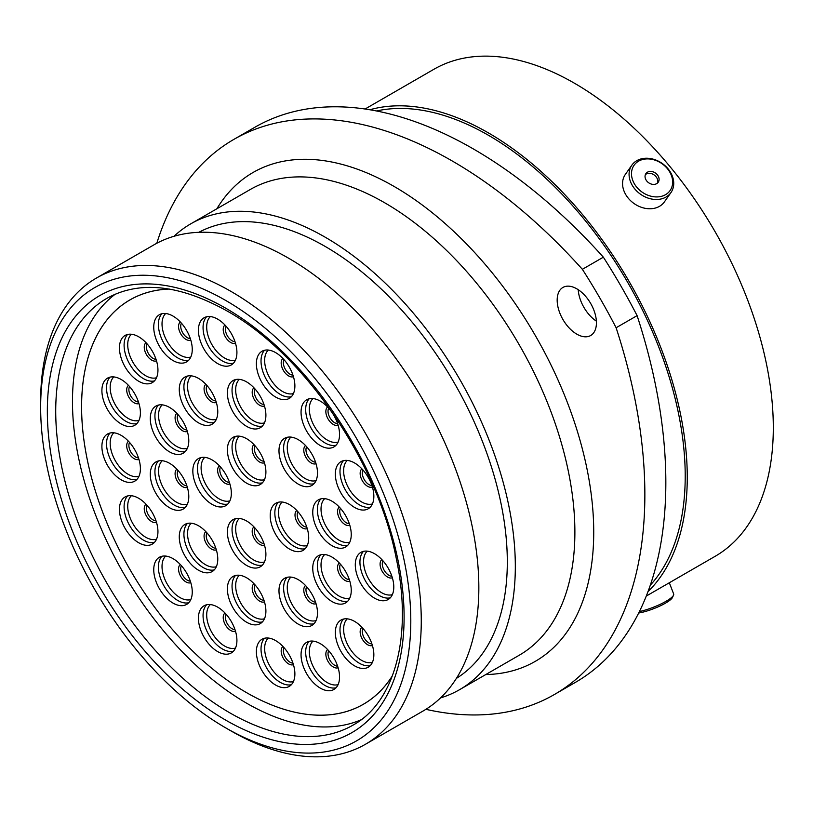 <?xml version="1.0" encoding="UTF-8"?>
<svg xmlns="http://www.w3.org/2000/svg" width="813" height="813" viewBox="0 0 813 813"><rect width="100%" height="100%" fill="white"/><g stroke="black" fill="none" stroke-linecap="round" stroke-linejoin="round"><path stroke-width="1.22" d="M230.953 730.907L225.719 727.879A261.735 151.116 -120 0 0 225.729 727.879A261.735 151.116 -120 0 0 410.799 621.03A261.735 151.116 -120 0 0 225.729 300.464A261.735 151.116 -120 0 0 40.65 407.323A261.735 151.116 -120 0 0 225.719 727.879L230.963 730.907A269.133 155.385 60 0 1 230.953 730.907A269.133 155.385 60 0 1 230.953 730.897A269.133 155.385 60 0 0 365.525 744.23L423.106 710.999A269.133 155.385 60 0 0 464.355 495.33A269.133 155.385 60 0 0 288.534 258.168A269.133 155.385 60 0 0 153.962 244.835L96.391 278.076A269.133 155.385 60 0 1 230.963 291.4A269.133 155.385 60 0 1 406.785 528.572A269.133 155.385 60 0 1 365.525 744.23M576.803 288.818A27.754 16.026 -120 0 0 562.921 287.446A27.754 16.026 -120 0 0 558.663 309.682A27.754 16.026 -120 0 0 576.803 334.143A27.754 16.026 -120 0 0 590.675 335.525A27.754 16.026 -120 0 0 594.933 313.279A27.754 16.026 -120 0 0 576.803 288.818M596.376 321.155A27.754 16.026 60 0 1 578.216 289.692M198.829 232.315A257.589 148.718 60 0 1 325.17 246.441A257.589 148.718 60 0 1 492.78 471.215A257.589 148.718 60 0 1 456.378 678.398M174.002 236.288A268.92 155.263 60 0 1 190.709 223.87A268.92 155.263 60 0 1 325.17 237.193A268.92 155.263 60 0 1 500.849 474.162A268.92 155.263 60 0 1 459.63 689.648A268.92 155.263 60 0 1 440.514 697.92M376.51 110.975A278.32 160.689 60 0 1 488.42 135.263A278.32 160.689 60 0 1 662.707 357.608A278.32 160.689 60 0 1 650.298 585.197M369.803 109.755A281.207 162.356 60 0 1 488.42 132.905A281.207 162.356 60 0 1 666.081 361.958A281.207 162.356 60 0 1 648.002 591.62M365.078 109.013L433.868 69.298A281.207 162.356 60 0 1 574.466 83.231A281.207 162.356 60 0 1 758.173 331.033A281.207 162.356 60 0 1 715.064 556.356L646.274 596.071M637.097 315.637A436.723 252.142 60 0 1 575.401 682.381L554.405 694.505A436.723 252.142 -120 0 0 616.112 327.751L637.097 315.637A411.551 237.609 60 0 0 603.358 257.182L582.362 269.306A411.551 237.609 60 0 1 616.112 327.751M582.362 269.306A436.723 252.142 -120 0 0 233.9 139.369L254.896 127.245A436.723 252.142 60 0 1 603.358 257.182M425.89 709.322A436.723 252.142 -120 0 0 554.405 694.505M233.9 139.369A436.723 252.142 -120 0 0 156.807 243.26M40.65 407.323L40.65 401.276A269.133 155.385 60 0 1 96.391 278.076M648.185 158.911A22.002 17.347 35.1 0 0 631.864 177.315A22.002 17.347 35.1 0 0 655.959 196.919A22.002 17.347 35.1 0 0 672.28 178.525A22.002 17.347 35.1 0 0 648.185 158.911M655.624 199.49A23.882 18.831 -144.9 0 1 633.327 187.01A23.882 18.831 -144.9 0 1 631.874 165.13A23.882 18.831 -144.9 0 1 647.189 158.24A23.882 18.831 -144.9 0 1 669.485 170.72A23.882 18.831 -144.9 0 1 670.938 192.59A23.882 18.831 -144.9 0 1 655.624 199.49M658.977 178.128A7.52 5.935 35.1 0 0 653.174 171.878A7.52 5.935 35.1 0 0 645.918 173.596A7.52 5.935 35.1 0 0 645.166 177.712A7.52 5.935 35.1 0 0 650.959 183.951A7.52 5.935 35.1 0 0 658.225 182.244A7.52 5.935 35.1 0 0 658.977 178.128M657.443 183.108A7.52 5.935 35.1 0 0 657.646 180.019A7.52 5.935 35.1 0 0 652.524 174.033A7.52 5.935 35.1 0 0 645.37 174.622M631.874 165.13L625.36 174.399A23.882 18.831 35.1 0 0 626.813 196.279A23.882 18.831 35.1 0 0 649.109 208.758A23.882 18.831 35.1 0 0 664.424 201.858L670.938 192.59M639.404 611.569A23.882 5.051 -21.2 0 0 672.514 596.6A23.882 5.051 -21.2 0 0 673.53 595.187L672.453 597.484A22.002 4.644 158.8 0 1 671.518 598.785A22.002 4.644 158.8 0 1 638.683 613.022M673.53 595.187A23.882 5.051 -21.2 0 0 673.662 593.968L669.323 582.769M361.063 719.81A246.339 142.224 60 0 1 246.664 703.225A246.339 142.224 60 0 1 88.119 493.877A246.339 142.224 60 0 1 115.304 294.154M392.445 675.694A233.463 134.785 60 0 1 363.391 704.271A233.463 134.785 60 0 1 246.664 692.706A233.463 134.785 60 0 1 94.145 486.977A233.463 134.785 60 0 1 129.928 299.906A233.463 134.785 60 0 1 169.206 289.032M312.751 568.196A27.225 15.721 60 0 1 318.391 555.736A27.225 15.721 60 0 1 339.367 563.023A27.225 15.721 60 0 1 351.246 590.421A27.225 15.721 60 0 1 345.616 602.89A27.225 15.721 60 0 1 324.631 595.594A27.225 15.721 60 0 1 312.751 568.196M335.352 632.514A27.225 15.721 60 0 1 340.993 620.055A27.225 15.721 60 0 1 361.968 627.351A27.225 15.721 60 0 1 373.848 654.75A27.225 15.721 60 0 1 368.218 667.209A27.225 15.721 60 0 1 347.232 659.912A27.225 15.721 60 0 1 335.352 632.514M301.054 654.78A27.225 15.721 60 0 1 306.694 642.311A27.225 15.721 60 0 1 327.669 649.607A27.225 15.721 60 0 1 339.549 677.005A27.225 15.721 60 0 1 333.909 689.465A27.225 15.721 60 0 1 312.934 682.178A27.225 15.721 60 0 1 301.054 654.78M278.981 590.766A27.225 15.721 60 0 1 284.621 578.297A27.225 15.721 60 0 1 305.597 585.594A27.225 15.721 60 0 1 317.487 612.992A27.225 15.721 60 0 1 311.846 625.451A27.225 15.721 60 0 1 290.861 618.165A27.225 15.721 60 0 1 278.981 590.766M227.396 588.917A27.225 15.721 60 0 1 233.036 576.458A27.225 15.721 60 0 1 254.022 583.754A27.225 15.721 60 0 1 265.902 611.152A27.225 15.721 60 0 1 260.262 623.612A27.225 15.721 60 0 1 239.286 616.315A27.225 15.721 60 0 1 227.396 588.917M227.396 532.119A27.225 15.721 60 0 1 233.036 519.659A27.225 15.721 60 0 1 254.022 526.956A27.225 15.721 60 0 1 265.902 554.354A27.225 15.721 60 0 1 260.262 566.813A27.225 15.721 60 0 1 239.286 559.517A27.225 15.721 60 0 1 227.396 532.119M256.38 651.711A27.225 15.721 60 0 1 262.02 639.242A27.225 15.721 60 0 1 282.995 646.538A27.225 15.721 60 0 1 294.885 673.936A27.225 15.721 60 0 1 289.245 686.396A27.225 15.721 60 0 1 268.27 679.109A27.225 15.721 60 0 1 256.38 651.711M198.423 618.246A27.225 15.721 60 0 1 204.053 605.776A27.225 15.721 60 0 1 225.038 613.073A27.225 15.721 60 0 1 236.918 640.471A27.225 15.721 60 0 1 231.278 652.93A27.225 15.721 60 0 1 210.303 645.644A27.225 15.721 60 0 1 198.423 618.246M179.277 536.885A27.225 15.721 60 0 1 184.917 524.415A27.225 15.721 60 0 1 205.892 531.712A27.225 15.721 60 0 1 217.772 559.11A27.225 15.721 60 0 1 212.132 571.569A27.225 15.721 60 0 1 191.157 564.283A27.225 15.721 60 0 1 179.277 536.885M153.748 569.73A27.225 15.721 60 0 1 159.389 557.271A27.225 15.721 60 0 1 180.364 564.568A27.225 15.721 60 0 1 192.254 591.966A27.225 15.721 60 0 1 186.614 604.425A27.225 15.721 60 0 1 165.628 597.128A27.225 15.721 60 0 1 153.748 569.73M119.45 509.405A27.225 15.721 60 0 1 125.09 496.936A27.225 15.721 60 0 1 146.066 504.233A27.225 15.721 60 0 1 157.946 531.631A27.225 15.721 60 0 1 152.316 544.09A27.225 15.721 60 0 1 131.33 536.804A27.225 15.721 60 0 1 119.45 509.405M150.293 474.406A27.225 15.721 60 0 1 155.933 461.936A27.225 15.721 60 0 1 176.909 469.233A27.225 15.721 60 0 1 188.789 496.631A27.225 15.721 60 0 1 183.159 509.09A27.225 15.721 60 0 1 162.173 501.804A27.225 15.721 60 0 1 150.293 474.406M101.899 446.459A27.225 15.721 60 0 1 107.54 434A27.225 15.721 60 0 1 128.515 441.296A27.225 15.721 60 0 1 140.405 468.695A27.225 15.721 60 0 1 134.765 481.154A27.225 15.721 60 0 1 113.79 473.857A27.225 15.721 60 0 1 101.899 446.459M153.748 327.182A27.225 15.721 60 0 1 159.389 314.722A27.225 15.721 60 0 1 180.364 322.019A27.225 15.721 60 0 1 192.254 349.417A27.225 15.721 60 0 1 186.614 361.876A27.225 15.721 60 0 1 165.628 354.58A27.225 15.721 60 0 1 153.748 327.182M179.277 389.508A27.225 15.721 60 0 1 184.917 377.049A27.225 15.721 60 0 1 205.892 384.346A27.225 15.721 60 0 1 217.772 411.734A27.225 15.721 60 0 1 212.132 424.203A27.225 15.721 60 0 1 191.157 416.906A27.225 15.721 60 0 1 179.277 389.508M119.45 347.913A27.225 15.721 60 0 1 125.09 335.444A27.225 15.721 60 0 1 146.066 342.74A27.225 15.721 60 0 1 157.946 370.139A27.225 15.721 60 0 1 152.316 382.598A27.225 15.721 60 0 1 131.33 375.311A27.225 15.721 60 0 1 119.45 347.913M101.899 390.586A27.225 15.721 60 0 1 107.54 378.126A27.225 15.721 60 0 1 128.515 385.413A27.225 15.721 60 0 1 140.405 412.811A27.225 15.721 60 0 1 134.765 425.28A27.225 15.721 60 0 1 113.79 417.984A27.225 15.721 60 0 1 101.899 390.586M150.293 418.522A27.225 15.721 60 0 1 155.933 406.063A27.225 15.721 60 0 1 176.909 413.36A27.225 15.721 60 0 1 188.789 440.748A27.225 15.721 60 0 1 183.159 453.217A27.225 15.721 60 0 1 162.173 445.92A27.225 15.721 60 0 1 150.293 418.522M198.423 330.251A27.225 15.721 60 0 1 204.053 317.792A27.225 15.721 60 0 1 225.038 325.088A27.225 15.721 60 0 1 236.918 352.486A27.225 15.721 60 0 1 231.278 364.946A27.225 15.721 60 0 1 210.303 357.649A27.225 15.721 60 0 1 198.423 330.251M256.38 363.716A27.225 15.721 60 0 1 262.02 351.257A27.225 15.721 60 0 1 282.995 358.553A27.225 15.721 60 0 1 294.885 385.951A27.225 15.721 60 0 1 289.245 398.411A27.225 15.721 60 0 1 268.27 391.114A27.225 15.721 60 0 1 256.38 363.716M301.054 412.232A27.225 15.721 60 0 1 306.694 399.762A27.225 15.721 60 0 1 327.669 407.059A27.225 15.721 60 0 1 339.549 434.457A27.225 15.721 60 0 1 333.909 446.916A27.225 15.721 60 0 1 312.934 439.63A27.225 15.721 60 0 1 301.054 412.232M278.981 450.758A27.225 15.721 60 0 1 284.621 438.298A27.225 15.721 60 0 1 305.597 445.595A27.225 15.721 60 0 1 317.487 472.993A27.225 15.721 60 0 1 311.846 485.452A27.225 15.721 60 0 1 290.861 478.156A27.225 15.721 60 0 1 278.981 450.758M335.352 474.091A27.225 15.721 60 0 1 340.993 461.632A27.225 15.721 60 0 1 361.968 468.928A27.225 15.721 60 0 1 373.848 496.326A27.225 15.721 60 0 1 368.218 508.786A27.225 15.721 60 0 1 347.232 501.489A27.225 15.721 60 0 1 335.352 474.091M312.751 512.322A27.225 15.721 60 0 1 318.391 499.853A27.225 15.721 60 0 1 339.367 507.149A27.225 15.721 60 0 1 351.246 534.548A27.225 15.721 60 0 1 345.616 547.007A27.225 15.721 60 0 1 324.631 539.72A27.225 15.721 60 0 1 312.751 512.322M227.396 393.045A27.225 15.721 60 0 1 233.036 380.575A27.225 15.721 60 0 1 254.022 387.872A27.225 15.721 60 0 1 265.902 415.27A27.225 15.721 60 0 1 260.262 427.729A27.225 15.721 60 0 1 239.286 420.443A27.225 15.721 60 0 1 227.396 393.045M227.396 449.843A27.225 15.721 60 0 1 233.036 437.374A27.225 15.721 60 0 1 254.022 444.67A27.225 15.721 60 0 1 265.902 472.068A27.225 15.721 60 0 1 260.262 484.528A27.225 15.721 60 0 1 239.286 477.241A27.225 15.721 60 0 1 227.396 449.843M192.833 471.022A27.225 15.721 60 0 1 198.474 458.562A27.225 15.721 60 0 1 219.449 465.859A27.225 15.721 60 0 1 231.339 493.257A27.225 15.721 60 0 1 225.699 505.716A27.225 15.721 60 0 1 204.713 498.42A27.225 15.721 60 0 1 192.833 471.022M270.211 515.696A27.225 15.721 60 0 1 275.851 503.237A27.225 15.721 60 0 1 296.826 510.523A27.225 15.721 60 0 1 308.706 537.921A27.225 15.721 60 0 1 303.066 550.391A27.225 15.721 60 0 1 282.091 543.094A27.225 15.721 60 0 1 270.211 515.696M355.291 564.822A27.225 15.721 60 0 1 360.931 552.352A27.225 15.721 60 0 1 381.907 559.649A27.225 15.721 60 0 1 393.797 587.047A27.225 15.721 60 0 1 388.157 599.506A27.225 15.721 60 0 1 367.171 592.22A27.225 15.721 60 0 1 355.291 564.822M169.348 289.062A233.433 134.775 -120 0 0 129.938 299.936A233.433 134.775 -120 0 0 94.156 486.987A233.433 134.775 -120 0 0 246.654 692.696A233.433 134.775 -120 0 0 363.37 704.251A233.433 134.775 -120 0 0 392.496 675.562M459.63 689.648L519.192 655.258A268.92 155.263 -120 0 0 560.411 439.772A268.92 155.263 -120 0 0 384.732 202.803A268.92 155.263 -120 0 0 250.282 189.49L190.709 223.87M216.847 208.778A282.243 162.956 60 0 1 394.153 186.482A282.243 162.956 60 0 1 588.084 474.467A282.243 162.956 60 0 1 485.768 674.556M229.916 712.899A246.339 142.224 -120 0 0 353.076 725.094C394.529 702.371 412.902 636.823 396.358 558.877C377.598 461.499 303.818 353.726 226.949 310.912C179.287 284.509 139.216 280.343 106.747 298.422A246.339 142.224 -120 0 0 68.983 495.818A246.339 142.224 -120 0 0 229.916 712.899M225.729 308.208A252.264 145.639 60 0 1 404.102 617.158A252.264 145.639 60 0 1 225.729 720.145A252.264 145.639 60 0 1 47.347 411.195A252.264 145.639 60 0 1 225.729 308.208M347.73 601.203A27.225 15.721 60 0 1 327.781 591.254A27.225 15.721 60 0 1 317.385 565.523A27.225 15.721 60 0 1 320.911 554.74M349.814 598.033A25.345 14.634 60 0 1 330.993 589.262A25.345 14.634 60 0 1 321.023 564.954A25.345 14.634 60 0 1 324.692 554.527M349.803 581.143A10.528 6.077 60 0 1 341.867 577.809A10.528 6.077 60 0 1 337.547 567.515A10.528 6.077 60 0 1 339.316 562.972M349.316 579.598A9.4 5.427 60 0 1 339.722 567.179A9.4 5.427 60 0 1 340.413 564.171M370.332 665.522A27.225 15.721 60 0 1 350.383 655.573A27.225 15.721 60 0 1 339.986 629.841A27.225 15.721 60 0 1 343.513 619.059M372.415 662.351A25.345 14.634 60 0 1 353.594 653.581A25.345 14.634 60 0 1 343.625 629.272A25.345 14.634 60 0 1 347.293 618.845M372.405 645.471A10.528 6.077 60 0 1 364.468 642.128A10.528 6.077 60 0 1 360.149 631.833A10.528 6.077 60 0 1 361.917 627.29M371.917 643.916A9.4 5.427 60 0 1 362.324 631.498A9.4 5.427 60 0 1 363.015 628.49M336.033 687.788A27.225 15.721 60 0 1 316.084 677.829A27.225 15.721 60 0 1 305.688 652.097A27.225 15.721 60 0 1 309.204 641.315M338.106 684.607A25.345 14.634 60 0 1 319.296 675.837A25.345 14.634 60 0 1 309.326 651.538A25.345 14.634 60 0 1 312.995 641.111M338.106 667.727A10.528 6.077 60 0 1 330.159 664.384A10.528 6.077 60 0 1 325.85 654.089A10.528 6.077 60 0 1 327.619 649.557M337.619 666.172A9.4 5.427 60 0 1 328.025 653.754A9.4 5.427 60 0 1 328.716 650.756M313.97 623.774A27.225 15.721 60 0 1 294.011 613.815A27.225 15.721 60 0 1 283.625 588.084A27.225 15.721 60 0 1 287.141 577.301M316.044 620.593A25.345 14.634 60 0 1 297.223 611.823A25.345 14.634 60 0 1 287.253 587.525A25.345 14.634 60 0 1 290.922 577.098M316.044 603.713A10.528 6.077 60 0 1 308.097 600.37A10.528 6.077 60 0 1 303.777 590.075A10.528 6.077 60 0 1 305.546 585.533M315.546 602.159A9.4 5.427 60 0 1 305.962 589.74A9.4 5.427 60 0 1 306.643 586.742M262.386 621.925A27.225 15.721 60 0 1 242.426 611.976A27.225 15.721 60 0 1 232.04 586.244A27.225 15.721 60 0 1 235.557 575.462M264.459 618.754A25.345 14.634 60 0 1 245.638 609.984A25.345 14.634 60 0 1 235.668 585.685A25.345 14.634 60 0 1 239.347 575.248M264.459 601.874A10.528 6.077 60 0 1 256.512 598.531A10.528 6.077 60 0 1 252.193 588.236A10.528 6.077 60 0 1 253.961 583.693M263.961 600.319A9.4 5.427 60 0 1 254.378 587.901A9.4 5.427 60 0 1 255.058 584.903M262.386 565.126A27.225 15.721 60 0 1 242.426 555.177A27.225 15.721 60 0 1 232.04 529.446A27.225 15.721 60 0 1 235.557 518.664M264.459 561.956A25.345 14.634 60 0 1 245.638 553.186A25.345 14.634 60 0 1 235.668 528.877A25.345 14.634 60 0 1 239.347 518.45M264.459 545.076A10.528 6.077 60 0 1 256.512 541.732A10.528 6.077 60 0 1 252.193 531.438A10.528 6.077 60 0 1 253.961 526.895M263.961 543.521A9.4 5.427 60 0 1 254.378 531.102A9.4 5.427 60 0 1 255.058 528.094M291.369 684.709A27.225 15.721 60 0 1 271.41 674.76A27.225 15.721 60 0 1 261.024 649.028A27.225 15.721 60 0 1 264.54 638.246M293.442 681.538A25.345 14.634 60 0 1 274.621 672.768A25.345 14.634 60 0 1 264.652 648.469A25.345 14.634 60 0 1 268.32 638.042M293.442 664.658A10.528 6.077 60 0 1 285.495 661.315A10.528 6.077 60 0 1 281.176 651.02A10.528 6.077 60 0 1 282.944 646.477M292.944 663.103A9.4 5.427 60 0 1 283.361 650.685A9.4 5.427 60 0 1 284.042 647.687M233.402 651.254A27.225 15.721 60 0 1 213.443 641.294A27.225 15.721 60 0 1 203.057 615.563A27.225 15.721 60 0 1 206.573 604.781M235.475 648.073A25.345 14.634 60 0 1 216.665 639.303A25.345 14.634 60 0 1 206.695 615.004A25.345 14.634 60 0 1 210.364 604.577M235.475 631.193A10.528 6.077 60 0 1 227.528 627.849A10.528 6.077 60 0 1 223.219 617.555A10.528 6.077 60 0 1 224.977 613.012M234.987 629.638A9.4 5.427 60 0 1 225.394 617.219A9.4 5.427 60 0 1 226.085 614.221M214.256 569.893A27.225 15.721 60 0 1 194.307 559.933A27.225 15.721 60 0 1 183.911 534.202A27.225 15.721 60 0 1 187.427 523.42M216.329 566.712A25.345 14.634 60 0 1 197.518 557.942A25.345 14.634 60 0 1 187.549 533.643A25.345 14.634 60 0 1 191.218 523.216M216.329 549.832A10.528 6.077 60 0 1 208.392 546.488A10.528 6.077 60 0 1 204.073 536.194A10.528 6.077 60 0 1 205.841 531.651M215.841 548.277A9.4 5.427 60 0 1 206.248 535.858A9.4 5.427 60 0 1 206.939 532.861M188.728 602.738A27.225 15.721 60 0 1 168.779 592.789A27.225 15.721 60 0 1 158.393 567.057A27.225 15.721 60 0 1 161.909 556.275M190.811 599.567A25.345 14.634 60 0 1 171.99 590.797A25.345 14.634 60 0 1 162.021 566.488A25.345 14.634 60 0 1 165.689 556.062M190.811 582.687A10.528 6.077 60 0 1 182.864 579.344A10.528 6.077 60 0 1 178.545 569.049A10.528 6.077 60 0 1 180.313 564.507M190.313 581.132A9.4 5.427 60 0 1 180.72 568.714A9.4 5.427 60 0 1 181.411 565.706M154.429 542.413A27.225 15.721 60 0 1 134.48 532.454A27.225 15.721 60 0 1 124.094 506.723A27.225 15.721 60 0 1 127.611 495.95M156.513 539.243A25.345 14.634 60 0 1 137.692 530.462A25.345 14.634 60 0 1 127.722 506.164A25.345 14.634 60 0 1 131.391 495.737M156.503 522.353A10.528 6.077 60 0 1 148.566 519.009A10.528 6.077 60 0 1 144.247 508.714A10.528 6.077 60 0 1 146.015 504.182M156.015 520.798A9.4 5.427 60 0 1 146.421 508.379A9.4 5.427 60 0 1 147.112 505.381M185.273 507.414A27.225 15.721 60 0 1 165.324 497.454A27.225 15.721 60 0 1 154.927 471.723A27.225 15.721 60 0 1 158.454 460.941M187.356 504.233A25.345 14.634 60 0 1 168.535 495.463A25.345 14.634 60 0 1 158.565 471.164A25.345 14.634 60 0 1 162.234 460.737M187.346 487.353A10.528 6.077 60 0 1 179.409 484.009A10.528 6.077 60 0 1 175.09 473.715A10.528 6.077 60 0 1 176.858 469.172M186.858 485.798A9.4 5.427 60 0 1 177.264 473.379A9.4 5.427 60 0 1 177.956 470.381M136.889 479.467A27.225 15.721 60 0 1 116.93 469.518A27.225 15.721 60 0 1 106.544 443.786A27.225 15.721 60 0 1 110.06 433.004M138.962 476.296A25.345 14.634 60 0 1 120.141 467.526A25.345 14.634 60 0 1 110.172 443.227A25.345 14.634 60 0 1 113.84 432.79M138.962 459.416A10.528 6.077 60 0 1 131.015 456.073A10.528 6.077 60 0 1 126.696 445.778A10.528 6.077 60 0 1 128.464 441.235M138.464 457.861A9.4 5.427 60 0 1 128.881 445.443A9.4 5.427 60 0 1 129.562 442.445M188.728 360.189A27.225 15.721 60 0 1 168.779 350.24A27.225 15.721 60 0 1 158.393 324.509A27.225 15.721 60 0 1 161.909 313.727M190.811 357.019A25.345 14.634 60 0 1 171.99 348.249A25.345 14.634 60 0 1 162.021 323.94A25.345 14.634 60 0 1 165.689 313.513M190.811 340.139A10.528 6.077 60 0 1 182.864 336.795A10.528 6.077 60 0 1 178.545 326.501A10.528 6.077 60 0 1 180.313 321.958M190.313 338.584A9.4 5.427 60 0 1 180.72 326.165A9.4 5.427 60 0 1 181.411 323.157M214.256 422.516A27.225 15.721 60 0 1 194.307 412.567A27.225 15.721 60 0 1 183.911 386.836A27.225 15.721 60 0 1 187.427 376.053M216.329 419.345A25.345 14.634 60 0 1 197.518 410.575A25.345 14.634 60 0 1 187.549 386.266A25.345 14.634 60 0 1 191.218 375.84M216.329 402.465A10.528 6.077 60 0 1 208.392 399.122A10.528 6.077 60 0 1 204.073 388.827A10.528 6.077 60 0 1 205.841 384.285M215.841 400.911A9.4 5.427 60 0 1 206.248 388.492A9.4 5.427 60 0 1 206.939 385.484M154.429 380.921A27.225 15.721 60 0 1 134.48 370.962A27.225 15.721 60 0 1 124.094 345.23A27.225 15.721 60 0 1 127.611 334.448M156.513 377.74A25.345 14.634 60 0 1 137.692 368.97A25.345 14.634 60 0 1 127.722 344.671A25.345 14.634 60 0 1 131.391 334.245M156.503 360.86A10.528 6.077 60 0 1 148.566 357.517A10.528 6.077 60 0 1 144.247 347.222A10.528 6.077 60 0 1 146.015 342.68M156.015 359.305A9.4 5.427 60 0 1 146.421 346.887A9.4 5.427 60 0 1 147.112 343.889M136.889 423.593A27.225 15.721 60 0 1 116.93 413.634A27.225 15.721 60 0 1 106.544 387.903A27.225 15.721 60 0 1 110.06 377.13M138.962 420.423A25.345 14.634 60 0 1 120.141 411.642A25.345 14.634 60 0 1 110.172 387.344A25.345 14.634 60 0 1 113.84 376.917M138.962 403.533A10.528 6.077 60 0 1 131.015 400.199A10.528 6.077 60 0 1 126.696 389.905A10.528 6.077 60 0 1 128.464 385.362M138.464 401.988A9.4 5.427 60 0 1 128.881 389.569A9.4 5.427 60 0 1 129.562 386.561M185.273 451.53A27.225 15.721 60 0 1 165.324 441.581A27.225 15.721 60 0 1 154.927 415.85A27.225 15.721 60 0 1 158.454 405.067M187.356 448.359A25.345 14.634 60 0 1 168.535 439.589A25.345 14.634 60 0 1 158.565 415.28A25.345 14.634 60 0 1 162.234 404.854M187.346 431.469A10.528 6.077 60 0 1 179.409 428.136A10.528 6.077 60 0 1 175.09 417.841A10.528 6.077 60 0 1 176.858 413.299M186.858 429.925A9.4 5.427 60 0 1 177.264 417.506A9.4 5.427 60 0 1 177.956 414.498M233.402 363.259A27.225 15.721 60 0 1 213.443 353.309A27.225 15.721 60 0 1 203.057 327.578A27.225 15.721 60 0 1 206.573 316.796M235.475 360.088A25.345 14.634 60 0 1 216.665 351.318A25.345 14.634 60 0 1 206.695 327.019A25.345 14.634 60 0 1 210.364 316.582M235.475 343.208A10.528 6.077 60 0 1 227.528 339.864A10.528 6.077 60 0 1 223.219 329.57A10.528 6.077 60 0 1 224.977 325.027M234.987 341.653A9.4 5.427 60 0 1 225.394 329.235A9.4 5.427 60 0 1 226.085 326.237M291.369 396.724A27.225 15.721 60 0 1 271.41 386.775A27.225 15.721 60 0 1 261.024 361.043A27.225 15.721 60 0 1 264.54 350.261M293.442 393.553A25.345 14.634 60 0 1 274.621 384.783A25.345 14.634 60 0 1 264.652 360.484A25.345 14.634 60 0 1 268.32 350.047M293.442 376.673A10.528 6.077 60 0 1 285.495 373.33A10.528 6.077 60 0 1 281.176 363.035A10.528 6.077 60 0 1 282.944 358.492M292.944 375.118A9.4 5.427 60 0 1 283.361 362.7A9.4 5.427 60 0 1 284.042 359.702M336.033 445.239A27.225 15.721 60 0 1 316.084 435.28A27.225 15.721 60 0 1 305.688 409.549A27.225 15.721 60 0 1 309.204 398.776M338.106 442.069A25.345 14.634 60 0 1 319.296 433.288A25.345 14.634 60 0 1 309.326 408.99A25.345 14.634 60 0 1 312.995 398.563M338.106 425.179A10.528 6.077 60 0 1 330.159 421.835A10.528 6.077 60 0 1 325.85 411.541A10.528 6.077 60 0 1 327.619 407.008M337.619 423.624A9.4 5.427 60 0 1 328.025 411.205A9.4 5.427 60 0 1 328.716 408.207M313.97 483.765A27.225 15.721 60 0 1 294.011 473.816A27.225 15.721 60 0 1 283.625 448.085A27.225 15.721 60 0 1 287.141 437.303M316.044 480.595A25.345 14.634 60 0 1 297.223 471.825A25.345 14.634 60 0 1 287.253 447.516A25.345 14.634 60 0 1 290.922 437.089M316.044 463.715A10.528 6.077 60 0 1 308.097 460.371A10.528 6.077 60 0 1 303.777 450.077A10.528 6.077 60 0 1 305.546 445.534M315.546 462.16A9.4 5.427 60 0 1 305.962 449.741A9.4 5.427 60 0 1 306.643 446.733M370.332 507.099A27.225 15.721 60 0 1 350.383 497.15A27.225 15.721 60 0 1 339.986 471.418A27.225 15.721 60 0 1 343.513 460.636M372.415 503.928A25.345 14.634 60 0 1 353.594 495.158A25.345 14.634 60 0 1 343.625 470.849A25.345 14.634 60 0 1 347.293 460.422M372.405 487.048A10.528 6.077 60 0 1 364.468 483.705A10.528 6.077 60 0 1 360.149 473.41A10.528 6.077 60 0 1 361.917 468.867M371.917 485.493A9.4 5.427 60 0 1 362.324 473.075A9.4 5.427 60 0 1 363.015 470.066M347.73 545.33A27.225 15.721 60 0 1 327.781 535.371A27.225 15.721 60 0 1 317.385 509.639A27.225 15.721 60 0 1 320.911 498.857M349.814 542.149A25.345 14.634 60 0 1 330.993 533.379A25.345 14.634 60 0 1 321.023 509.08A25.345 14.634 60 0 1 324.692 498.654M349.803 525.269A10.528 6.077 60 0 1 341.867 521.926A10.528 6.077 60 0 1 337.547 511.631A10.528 6.077 60 0 1 339.316 507.088M349.316 523.714A9.4 5.427 60 0 1 339.722 511.296A9.4 5.427 60 0 1 340.413 508.298M262.386 426.042A27.225 15.721 60 0 1 242.426 416.093A27.225 15.721 60 0 1 232.04 390.362A27.225 15.721 60 0 1 235.557 379.58M264.459 422.872A25.345 14.634 60 0 1 245.638 414.102A25.345 14.634 60 0 1 235.668 389.803A25.345 14.634 60 0 1 239.347 379.376M264.459 405.992A10.528 6.077 60 0 1 256.512 402.648A10.528 6.077 60 0 1 252.193 392.354A10.528 6.077 60 0 1 253.961 387.811M263.961 404.437A9.4 5.427 60 0 1 254.378 392.018A9.4 5.427 60 0 1 255.058 389.021M262.386 482.851A27.225 15.721 60 0 1 242.426 472.892A27.225 15.721 60 0 1 232.04 447.16A27.225 15.721 60 0 1 235.557 436.378M264.459 479.67A25.345 14.634 60 0 1 245.638 470.9A25.345 14.634 60 0 1 235.668 446.601A25.345 14.634 60 0 1 239.347 436.175M264.459 462.79A10.528 6.077 60 0 1 256.512 459.447A10.528 6.077 60 0 1 252.193 449.152A10.528 6.077 60 0 1 253.961 444.62M263.961 461.235A9.4 5.427 60 0 1 254.378 448.817A9.4 5.427 60 0 1 255.058 445.819M227.813 504.03A27.225 15.721 60 0 1 207.864 494.08A27.225 15.721 60 0 1 197.478 468.349A27.225 15.721 60 0 1 200.994 457.567M229.896 500.859A25.345 14.634 60 0 1 211.075 492.089A25.345 14.634 60 0 1 201.106 467.78A25.345 14.634 60 0 1 204.774 457.353M229.896 483.979A10.528 6.077 60 0 1 221.949 480.635A10.528 6.077 60 0 1 217.63 470.341A10.528 6.077 60 0 1 219.398 465.798M229.398 482.424A9.4 5.427 60 0 1 219.815 470.005A9.4 5.427 60 0 1 220.496 466.997M305.19 548.704A27.225 15.721 60 0 1 285.241 538.745A27.225 15.721 60 0 1 274.845 513.013A27.225 15.721 60 0 1 278.361 502.241M307.263 545.533A25.345 14.634 60 0 1 288.452 536.753A25.345 14.634 60 0 1 278.483 512.454A25.345 14.634 60 0 1 282.152 502.028M307.263 528.643A10.528 6.077 60 0 1 299.316 525.31A10.528 6.077 60 0 1 295.007 515.015A10.528 6.077 60 0 1 296.775 510.473M306.775 527.098A9.4 5.427 60 0 1 297.182 514.67A9.4 5.427 60 0 1 297.873 511.672M390.27 597.829A27.225 15.721 60 0 1 370.322 587.87A27.225 15.721 60 0 1 359.935 562.139A27.225 15.721 60 0 1 363.452 551.366M392.354 594.649A25.345 14.634 60 0 1 373.533 585.878A25.345 14.634 60 0 1 363.563 561.58A25.345 14.634 60 0 1 367.232 551.153M392.354 577.769A10.528 6.077 60 0 1 384.407 574.425A10.528 6.077 60 0 1 380.088 564.131A10.528 6.077 60 0 1 381.856 559.598M391.856 576.214A9.4 5.427 60 0 1 382.273 563.795A9.4 5.427 60 0 1 382.953 560.797M365.078 703.265L363.37 704.251M131.645 298.94L129.938 299.936"/></g></svg>
